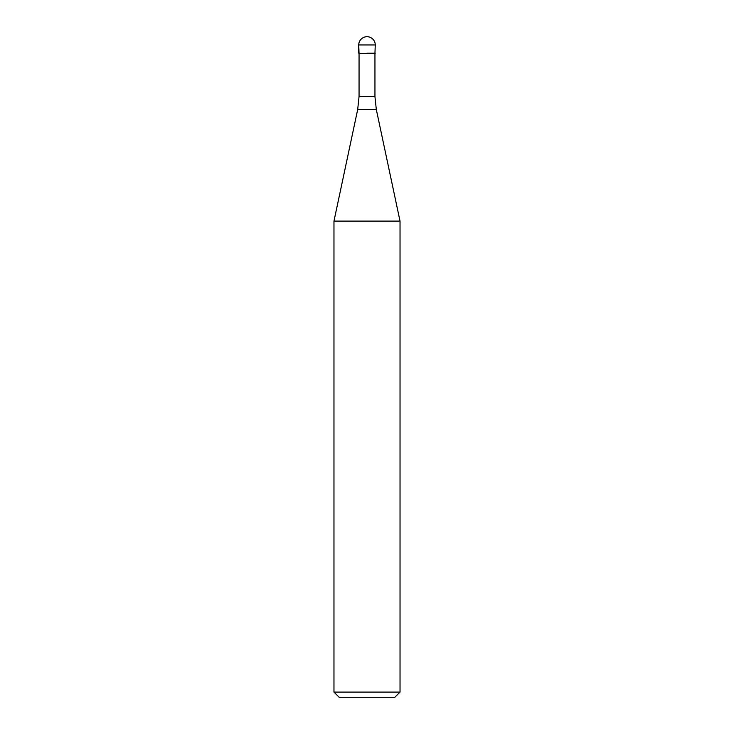 <?xml version="1.0" encoding="UTF-8"?>
<svg xmlns="http://www.w3.org/2000/svg" width="734" height="734" viewBox="0 0 734 734"><rect width="100%" height="100%" fill="white"/><g stroke="black" fill="none" stroke-linecap="round" stroke-linejoin="round"><path stroke-width="1.1" d="M367 53.215L375.257 53.215L367 53.215M374.946 96.53L376.313 109.504L357.687 109.504L359.054 96.53L374.946 96.53L374.946 53.527L359.054 53.527L358.743 44.957L358.743 53.215M376.313 109.504L400.03 221.099L333.97 221.099L357.687 109.504M400.03 692.098L394.828 697.3L339.172 697.3L333.97 692.098L400.03 692.098L400.03 221.099M367 36.7A8.258 8.258 0 0 0 358.743 44.957L375.257 44.957A8.258 8.258 0 0 0 367 36.7A8.258 8.258 0 0 0 358.743 44.957M374.946 53.527L375.257 44.957M359.054 96.53L359.054 53.527M333.97 692.098L333.97 221.099"/></g></svg>
